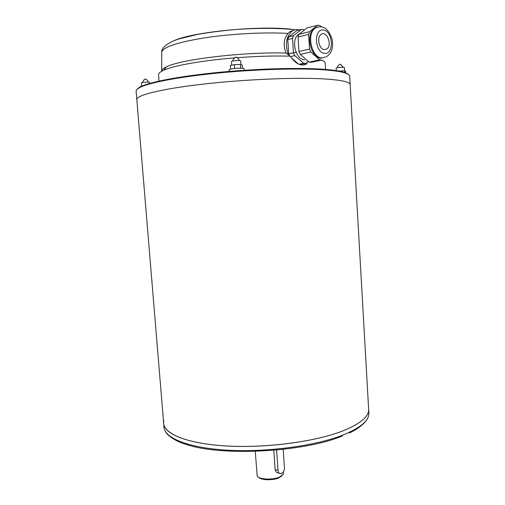 <?xml version="1.0" encoding="UTF-8"?>
<svg xmlns="http://www.w3.org/2000/svg" width="505" height="505" viewBox="0 0 505 505"><rect width="100%" height="100%" fill="white"/><g stroke="black" fill="none" stroke-linecap="round" stroke-linejoin="round"><path stroke-width="0.76" d="M293.437 30.35L289.687 31.809L288.02 33.406C283.753 38.633 283.065 45.185 285.963 53.069L290.224 56.169C295.854 64.249 301.485 66.742 307.135 63.668L303.316 65.038M161.77 52.52L161.65 70.845C161.808 69.583 163.424 68.238 166.505 66.818C180.746 59.337 244.862 51.68 285.963 53.069M321.672 60.082C323.888 60.966 325.05 61.932 325.151 62.974L325.157 63.062M158.583 74.708L158.576 74.626C158.519 73.288 160.18 71.849 163.544 70.315C173.499 65.656 202.019 60.48 234.554 57.898M237.041 57.703C256.666 56.232 274.392 55.727 290.224 56.169M137.076 89.322C137.821 88.236 139.639 87.094 142.53 85.882C153.722 81.185 183.151 75.794 219.738 72.278C256.306 68.775 296.132 67.594 320.606 69.09C330.472 69.703 337.807 70.637 342.611 71.887C345.641 72.688 347.598 73.572 348.488 74.538M244.313 70.283L244.212 68.832C244.483 67.885 235.077 68.036 230.911 69.052L229.062 69.873L229.169 71.432M240.664 68.188L240.393 64.4L242.312 65.101L242.533 68.295M240.393 64.4L234.389 64.634L234.661 68.472M234.389 64.634L230.375 65.562L230.627 69.122M142.429 86.002L140.422 86.469L140.478 87.182M344.681 72.846L344.555 70.656L345.597 71.243L345.704 73.187M344.555 70.656L339.404 71.173M339.385 70.87L338.609 71.022M344.549 70.656L344.372 67.531C344.536 66.83 335.894 67.569 336.147 68.232L336.286 70.637M149.638 83.458L149.562 82.485C149.714 81.81 141.154 82.277 141.413 82.934L141.684 86.172M240.935 64.596L240.683 60.979C240.853 60.089 231.151 60.758 231.448 61.616L231.707 65.252M339.606 64.4C340.559 64.211 340.559 64.211 339.606 64.4M235.349 57.368C237.937 57.254 234.642 57.027 235.349 57.368M144.872 79.266C147.176 79.159 144.007 79.032 144.872 79.266M136.817 99.554L136.129 91.216C135.99 89.783 137.947 88.217 141.993 86.513C153.23 81.816 182.829 76.407 219.643 72.878C256.433 69.355 296.511 68.162 321.117 69.652C331.04 70.258 338.407 71.186 343.23 72.442C347.472 73.566 349.63 74.841 349.687 76.28L350.167 84.638M321.666 78.786C340.515 79.828 350.015 81.791 350.167 84.676L368.644 409.252C369.054 416.524 360.482 423.739 342.914 430.879C360.482 423.745 369.054 416.537 368.644 409.258L368.858 413.014C369.275 420.4 360.709 427.716 343.16 434.95C316.162 445.719 268.016 452.354 228.658 450.252C189.211 448.181 164.63 438.271 164.011 427.337L163.696 423.594C164.308 434.363 188.883 444.097 228.348 446.092C267.719 448.118 315.896 441.534 342.914 430.891C315.896 441.522 267.719 448.105 228.342 446.079C188.883 444.084 164.308 434.351 163.696 423.581L136.823 99.592C136.161 95.363 160.445 89.095 201.217 84.341C241.895 79.582 292.692 77.322 321.666 78.786M163.904 420.924C161 432.204 183.435 443.074 223.608 445.801C263.667 448.566 314.773 441.982 342.901 430.879M255.246 451.344L257.203 475.962C258.712 479.453 272.53 480.186 279.486 477.092L283.337 474.138L283.381 471.878M279.259 473.204L278.394 472.939C276.595 472.844 275.509 471.714 275.137 469.549L273.805 450.264M258.667 477.294C260.87 480.204 272.75 480.602 278.779 477.932L282.074 475.659M283.185 449.336L284.441 467.845C284.334 471.089 283.116 473.04 280.78 473.677C279.202 473.652 278.287 472.573 278.028 470.439L276.62 450.012M288.317 54.849C284.959 44.554 286.171 36.682 291.953 31.228C294.226 29.618 296.7 29.189 299.37 29.94M299.396 64.425L305.79 63.466L303.625 63.327L294.737 55.619L290.476 56.585M298.613 64.116L291.265 57.791M304.262 30.142L303.688 29.625L301.51 29.391L296.751 30.616L288.721 36.884L287.787 39.567L288.702 53.839L289.466 55.657M307.166 62.336L305.197 64.078M299.061 64.299L303.625 63.327M288.702 53.839L293.449 52.747L294.737 55.619M287.787 39.567L292.54 38.386L293.474 35.691L301.51 29.391M288.721 36.884L293.474 35.691M308.284 61.414L305.79 63.466M293.449 52.747L292.54 38.386M299.781 33.671L298.613 34.346C290.659 39.321 295.488 59.836 304.483 59.748M309.123 62.153L311.295 62.298L321.868 60.044L319.703 59.887L310.809 51.99L300.235 54.382L309.123 62.153L319.703 59.887M321.616 26.916L319.791 25.496L317.607 25.25L307.015 27.977L298.979 34.302L298.038 37.017L298.947 51.478L300.235 54.382M298.947 51.478L309.521 49.048L310.809 51.99M298.038 37.017L308.618 34.384L309.559 31.638L317.607 25.25M298.979 34.302L309.559 31.638M318.314 26.923L314.381 28.312C305.209 34.138 310.802 58.277 321.148 58.17L325.567 56.945M309.521 49.048L308.618 34.384M324.444 49.648L326.741 49.01C332.65 45.324 326.748 29.94 321.079 34.435C316.433 37.345 319.179 49.616 324.444 49.648L326.741 49.01C332.65 45.324 326.748 29.934 321.079 34.435C316.433 37.345 319.179 49.616 324.444 49.648M173.366 41C190.814 32.156 258.611 25.275 291.808 29.29M296.094 52.299L288.002 54.022M295.128 29.77L293.777 29.606C277.895 27.983 256.976 27.99 235.526 29.517C221.84 30.742 209.108 32.389 197.329 34.454L179.294 38.853C165.848 42.893 161.19 49.149 161.777 52.053C163.096 47.072 177.394 42.325 204.658 37.831C230.981 33.81 264.822 32.036 288.02 33.406M166.151 432.602C167.793 435.525 175.506 441.42 186.118 444.375C220.603 456.57 304.111 452.209 342.459 435.935M275.137 469.549L278.028 470.439M314.381 28.312L315.278 28.084C306.106 33.917 311.699 58.081 322.045 57.98M324.671 53.404C334.436 54.288 333.079 30.982 323.269 29.991C313.289 28.779 314.767 52.791 324.671 53.404M166.505 66.818L163.544 70.315M158.576 74.626L158.98 81.097M325.151 62.974L325.656 69.444M343.154 67.26L340.831 64.545C340.553 63.782 337.832 64.874 337.315 67.758M239.301 60.587C239.029 59.192 238.12 58.17 236.561 57.52C236.302 56.913 233.379 57.602 232.767 61.042M148.35 82.189C147.965 80.686 147.062 79.739 145.642 79.342C144.746 78.736 143.723 79.79 142.568 82.504M142.53 85.882L141.993 86.513M342.611 71.887L343.23 72.442M367.47 418.525C366.251 421.643 359.434 428.562 349.34 432.955M291.953 31.228L289.687 31.809M298.613 34.346L299.067 34.233M326.464 56.756C329.115 54.761 330.756 52.842 331.375 50.999C332.164 48.183 333.161 47.805 332.208 39.434C327.429 25.906 321.205 25.401 315.278 28.084"/></g></svg>
